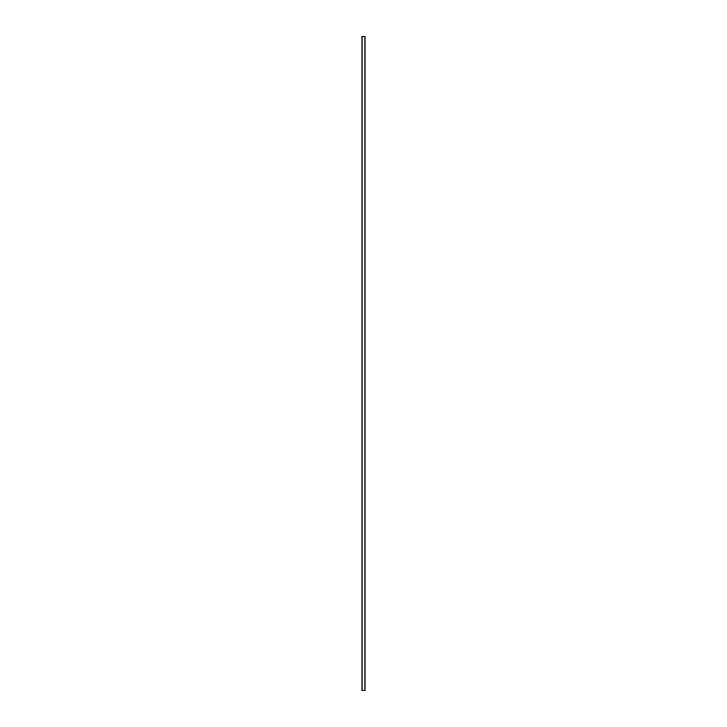 <?xml version="1.0" encoding="UTF-8"?>
<svg xmlns="http://www.w3.org/2000/svg" width="727" height="727" viewBox="0 0 727 727"><rect width="100%" height="100%" fill="white"/><g stroke="black" fill="none" stroke-linecap="round" stroke-linejoin="round"><path stroke-width="1.09" d="M364.99 690.595L362.01 690.65L364.99 690.595L364.99 36.405L362.01 36.35L364.99 36.405M362.01 36.35L362.01 690.65"/></g></svg>
